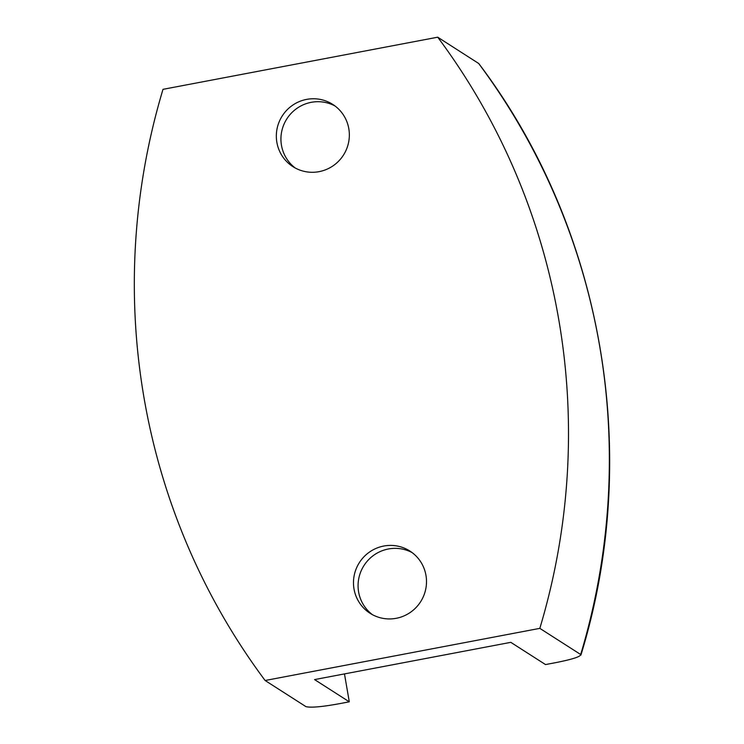 <?xml version="1.0" encoding="UTF-8"?>
<svg xmlns="http://www.w3.org/2000/svg" width="744" height="744" viewBox="0 0 744 744"><rect width="100%" height="100%" fill="white"/><g stroke="black" fill="none" stroke-linecap="round" stroke-linejoin="round"><path stroke-width="1.12" d="M163.001 89.336L437.723 37.2A671.665 660.626 122.6 0 1 539.828 628.364L265.115 680.5A671.665 660.626 122.6 0 1 163.001 89.336M344.472 673.915L349.289 701.815L314.572 679.588L510.803 642.342L545.519 664.569L555.312 662.718C572.303 659.379 580.757 656.645 580.683 654.506L580.924 655.055C642.556 454.965 603.486 228.492 478.764 63.528L437.723 37.2M349.289 701.815L339.497 703.675C322.217 706.837 311.038 707.832 305.961 706.651L265.115 680.5M478.569 63.352A671.665 660.626 122.6 0 1 580.683 654.506L539.828 628.364M396.236 618.301A36.94 36.335 122.6 0 1 370.075 613.289A36.94 36.335 122.6 0 1 359.389 562.585A36.94 36.335 122.6 0 1 409.916 551.062A36.94 36.335 122.6 0 1 425.968 575.345A36.94 36.335 122.6 0 1 396.236 618.301M319.083 171.65A36.94 36.335 122.6 0 1 292.922 166.637A36.94 36.335 122.6 0 1 282.246 115.934A36.94 36.335 122.6 0 1 332.763 104.411A36.94 36.335 122.6 0 1 348.815 128.693A36.94 36.335 122.6 0 1 319.083 171.65M335.005 105.974A36.94 36.335 -57.4 0 0 286.84 118.873A36.94 36.335 -57.4 0 0 295.275 168.014M412.157 552.625A36.94 36.335 -57.4 0 0 363.993 565.524A36.94 36.335 -57.4 0 0 372.428 614.674"/></g></svg>
